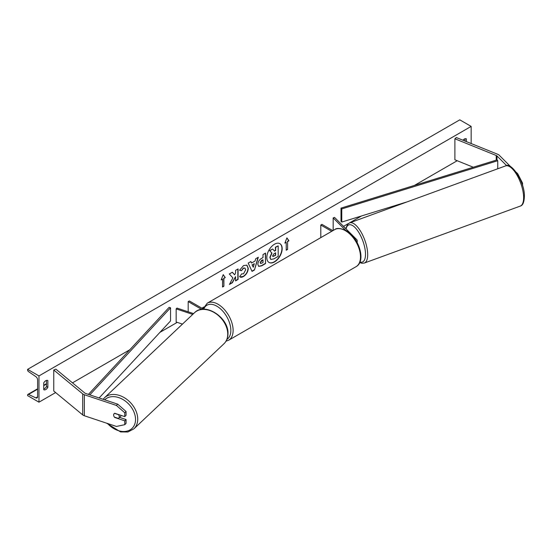 <?xml version="1.0" encoding="UTF-8"?>
<svg xmlns="http://www.w3.org/2000/svg" width="552" height="552" viewBox="0 0 552 552"><rect width="100%" height="100%" fill="white"/><g stroke="black" fill="none" stroke-linecap="round" stroke-linejoin="round"><path stroke-width="0.83" d="M510.71 166.725L499.215 155.229A5.147 2.974 0 0 0 498.401 154.615A5.147 2.974 0 0 0 497.711 154.277L456.373 137.565L454.896 138.787L454.896 159.797L473.292 167.235M506.674 165.655L496.986 155.968A2.574 1.483 0 0 0 496.579 155.664A2.574 1.483 0 0 0 496.234 155.498L454.896 138.787M517.314 173.88L517.728 173.742L522.551 183.112L522.551 185.582M522.551 183.112L521.826 183.354M517.728 173.742L516.196 172.21M114.954 417.277L114.74 417.484A3.215 2.277 45 0 1 113.622 415.014A3.215 2.277 45 0 1 114.14 413.669A3.215 2.277 45 0 1 114.74 413.282L124.766 416.629L124.766 412.772L126.056 411.488L126.056 415.339L124.766 416.629M126.056 411.488L117.7 404.154L116.41 405.437L84.352 394.749A5.147 2.974 180 0 1 83.283 394.28A5.147 2.974 180 0 1 82.703 393.88L53.758 370.012L53.758 391.023L82.703 414.89A5.147 2.974 180 0 0 83.283 415.29A5.147 2.974 180 0 0 84.352 415.759L116.41 426.448L124.766 424.688L124.766 420.831L114.74 417.484M117.7 404.154L85.636 393.466A2.574 1.483 180 0 1 85.105 393.224A2.574 1.483 180 0 1 84.815 393.031L55.869 369.157L53.758 370.012M124.766 424.688L126.056 423.398L126.056 419.541L119.57 417.381M126.056 419.541L124.766 420.831M116.41 405.437L124.766 412.772M193.579 313.612L176.964 308.071L176.157 308.878L176.157 322.009L182.464 324.114M192.745 314.405L176.157 308.878M203.674 309.217L189.329 300.937L188.191 301.592L201.673 309.375M188.191 301.592L188.191 311.811M356.709 241.728A3.857 2.229 0 0 0 357.185 240.658A3.857 2.229 0 0 0 356.675 239.54L334.553 217.426L333.166 217.895L333.166 230.488M345.497 230.225L333.166 217.895M320.802 237.622L320.802 225.03L321.94 224.374L332.849 230.667M320.802 225.03L331.711 231.329M274.489 261.938A10.847 6.265 120 0 0 281.582 252.374A10.847 6.265 120 0 0 279.912 243.68A10.847 6.265 120 0 0 274.489 244.219A10.847 6.265 120 0 0 267.403 253.782A10.847 6.265 120 0 0 269.065 262.476A10.847 6.265 120 0 0 274.489 261.938M268.955 262.407A10.847 6.265 120 0 0 274.261 261.807A10.847 6.265 120 0 0 281.32 252.347A10.847 6.265 120 0 0 279.802 243.618M43.753 382.881A4.023 2.318 -60 0 1 45.795 380.694A4.023 2.318 -60 0 1 47.81 380.494A4.023 2.318 -60 0 1 47.845 380.521L47.845 387.345A4.023 2.318 -60 0 1 43.787 389.733A4.023 2.318 -60 0 1 43.753 389.712L43.753 382.881M466.378 141.616L466.378 138.883A4.023 2.318 120 0 0 466.343 138.856A4.023 2.318 120 0 0 464.329 139.056A4.023 2.318 120 0 0 462.976 140.236M241.583 273.868L243.501 273.861L245.674 269.831L244.971 268.093L243.501 268.251L241.445 270.708L239.547 270.245L243.577 265.546L246.923 265.181L248.269 268.3C248.048 271.784 246.454 274.523 243.473 276.531C241.659 277.497 240.375 277.511 239.616 276.573L241.7 273.923M240.134 276.98L239.616 276.573M257.846 264.332L257.846 264.304C258.019 261.703 259.323 259.688 261.758 258.26L263.007 257.542L263.007 254.541L265.533 253.085L265.533 263.594L261.634 265.843L258.688 266.368L257.846 264.332M232.882 277.918L229.439 284.425L232.427 282.7L235.559 276.628L235.559 280.892L238.084 279.436L238.084 268.927L235.559 270.383L235.559 273.102L234.641 274.82L232.351 272.239L229.321 273.985L232.882 277.918M38.971 375.919L38.971 402.187L27.6 395.618L27.6 395.066A1.449 0.835 60 0 1 27.897 394.404A1.449 0.835 60 0 1 28.531 394.432L35.852 397.882A2.732 1.58 -120 0 0 37.039 397.923A2.732 1.58 -120 0 0 37.605 396.674L37.605 379.859A2.732 1.58 -120 0 0 35.852 376.623L28.531 371.62A1.449 0.835 60 0 1 27.6 369.909L27.6 369.357L38.971 375.919L471.153 126.401L471.153 143.541M38.971 402.187L55.635 392.569M72.471 382.846L129.83 349.733M159.956 332.338L177.227 322.368M201.839 308.161L203.75 307.05M343.503 226.368L348.429 223.525M349.437 222.946L361.546 215.949M414.414 185.424L457.201 160.729M287.592 241.576L288.958 240.789L286.909 237.877L284.86 243.149L286.226 242.362L286.226 250.242L287.592 249.456L287.592 241.576L287.592 249.456M221.173 279.926L223.222 274.648L225.264 277.559L223.898 278.346L223.898 286.226L222.539 287.012L222.539 279.133L221.173 279.926M251.539 263.028L255.065 260.993L255.707 258.757L258.308 257.253L254.458 269.99L252.043 271.384L248.193 263.097L250.877 261.544L251.539 263.028L250.746 261.62M465.012 141.064L465.012 138.759M46.478 380.397L46.478 386.559A4.023 2.318 -60 0 1 43.753 389.043M27.6 369.357L459.781 119.839L471.153 126.401M46.478 386.559L47.845 387.345M270.687 259.343L270.087 257.446L271.963 253.126L269.79 250.712L272.709 249.028L274.544 251.16L275.648 250.518L275.648 247.33L278.18 245.868L278.18 256.397L273.868 258.888L270.873 259.447M270.666 259.33L269.859 257.315L271.736 252.995L269.79 250.712M274.392 250.981L275.42 250.387L275.42 247.199L278.18 245.868M269.562 250.58L272.709 249.028M287.364 249.325L286.226 249.98M284.991 242.811L286.226 242.362M287.364 241.445L288.73 240.658L286.861 238.002M223.174 274.772L225.264 277.559M225.037 277.428L223.898 278.346M223.677 278.215L223.898 286.226M222.539 286.75L223.677 286.095M221.304 279.588L222.539 279.133M234.641 274.82L232.275 272.281M235.559 280.63L237.857 279.305L237.857 269.059M229.639 284.052L232.199 282.569L235.559 276.628M260.371 262.745L260.675 263.511L263.007 262.6L263.007 259.826L260.144 262.614L260.572 263.428M260.144 262.614L261.586 260.385L263.007 259.826M265.305 253.216L265.533 263.594M265.305 263.456L261.406 265.712L258.577 266.299M246.806 265.119L248.041 268.168C247.82 271.653 246.226 274.392 243.246 276.4L240.023 276.911M244.853 268.037L243.273 268.12L241.445 270.708M241.217 270.577L239.582 270.176M254.293 263.69L252.264 264.863L253.271 267.251L254.293 263.69L252.264 264.863M252.036 264.732L253.271 267.251M257.984 257.439L254.458 269.99M254.23 269.859L251.947 271.177M272.626 255.797L272.902 256.507L275.648 255.334L275.648 252.802L273.985 253.768L272.626 255.797M272.798 256.425L275.42 255.203L275.42 252.933M114.436 417.105L118.418 418.43A3.215 2.339 -133.4 0 0 118.673 418.23L120.605 416.408A3.215 2.339 -133.4 0 0 121.136 415.414M118.673 418.23A3.215 2.339 -133.4 0 0 119.253 416.822A3.215 2.339 -133.4 0 0 118.494 414.676L114.554 413.365M114.209 413.6A3.215 2.339 -133.4 0 0 113.677 414.966M341.005 208.111L341.005 221.248L341.764 222.063L341.764 208.932L341.005 208.111L496.986 159.907L497.745 160.729L497.745 168.767M407.148 201.859L341.764 222.063M497.745 160.729L341.764 208.932M88.423 394.39L169.126 307.347L170.547 307.781L170.547 320.919L99.118 397.957M89.817 394.859L170.547 307.781M496.986 155.968L496.986 159.907M496.234 155.498L496.234 160.142M84.352 394.749L84.352 415.759M82.703 393.88L82.703 414.89M334.671 229.618C336.651 227.769 340.487 228.1 346.173 230.598C358.883 237.339 366.459 261.268 356.061 266.671A21.39 12.351 -120 0 0 359.345 249.525A21.39 12.351 -120 0 0 345.366 230.674A21.39 12.351 -120 0 0 334.671 229.618L207.29 303.158A21.39 12.351 60 0 1 217.985 304.221A21.39 12.351 60 0 1 231.964 323.072A21.39 12.351 60 0 1 228.687 340.211L226.01 341.191M226.906 339.376A19.782 11.419 -120 0 0 229.729 323.472A19.782 11.419 -120 0 0 216.853 306.188A19.782 11.419 -120 0 0 203.709 309.217M523.6 196.705A21.39 8.308 -110.1 0 0 516.865 174.915A21.39 8.308 -110.1 0 0 505.563 165.917C510.952 161.557 524.538 181.256 524.4 195.843C524.248 202.08 522.861 205.496 520.239 206.103A21.39 8.308 -110.1 0 0 523.6 196.705M359.952 262A19.782 7.687 -110.1 0 0 365.479 253.354A19.782 7.687 -110.1 0 0 356.654 229.363A19.782 7.687 -110.1 0 0 346.049 228.921M505.563 165.917L349.644 222.863A21.39 8.308 69.9 0 1 360.946 231.861A21.39 8.308 69.9 0 1 367.68 253.651A21.39 8.308 69.9 0 1 364.32 263.049L520.239 206.103M35.852 397.882L37.598 396.874M28.531 394.432L37.605 389.188M43.753 385.641L46.478 384.068M104.68 399.814A19.782 14.366 46.6 0 1 123.965 400.138A19.782 14.366 46.6 0 1 135.53 419.782A19.782 14.366 46.6 0 1 125.58 431.388A19.782 14.366 46.6 0 1 107.543 423.494M106.598 423.177L120.577 431.926L127.919 431.988L133.888 428.863A21.39 15.539 -133.4 0 0 137.724 419.486A21.39 15.539 -133.4 0 0 125.332 398.316A21.39 15.539 -133.4 0 0 104.507 397.757L194.525 312.715A21.39 15.539 46.6 0 1 215.356 313.274A21.39 15.539 46.6 0 1 227.741 334.443A21.39 15.539 46.6 0 1 223.912 343.813C226.506 341.288 227.859 338.017 227.962 334.008C229.17 317.773 204.909 301.744 194.525 312.715M357.185 240.658L357.185 242.59M356.061 266.671L228.687 340.211M203.046 308.858L207.29 303.158M349.644 222.863L347.643 224.25L345.759 228.625M359.711 262.545L361.884 263.269L364.32 263.049M27.897 394.404L37.605 388.801M43.753 385.255L46.478 383.681M133.888 428.863L223.912 343.813M103.134 399.296L104.507 397.757"/></g></svg>
